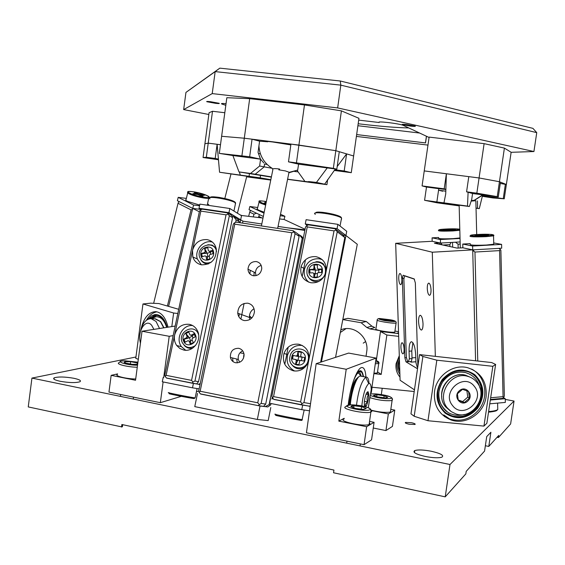 <?xml version="1.0" encoding="UTF-8"?>
<svg xmlns="http://www.w3.org/2000/svg" width="565" height="565" viewBox="0 0 565 565"><rect width="100%" height="100%" fill="white"/><g stroke="black" fill="none" stroke-linecap="round" stroke-linejoin="round"><path stroke-width="0.85" d="M409.109 424.209L414.993 424.492C415.685 423.976 414.477 423.376 411.369 422.684L405.5 422.408C404.801 422.917 406.002 423.517 409.109 424.209M425.247 456.456C432.967 457.911 438.511 458.151 441.879 457.177C444.309 455.432 440.792 453.462 431.321 451.258C423.658 449.818 418.142 449.585 414.774 450.566C412.309 452.254 415.798 454.218 425.247 456.456M60.13 381.276C69.121 382.83 75.703 382.992 79.884 381.77C81.515 380.69 79.517 379.532 73.895 378.289C64.982 376.749 58.421 376.594 54.205 377.816C52.58 378.875 54.558 380.026 60.13 381.276M122.563 425.551L122.407 426.709L121.885 426.928L122.195 424.576M135.939 357.002L31.937 378.091L28.25 406.92L121.885 426.928M121.532 427.041L121.871 424.506L333.936 470.08L333.555 472.764L445.227 496.854L465.835 473.873L466.21 471.358L484.565 451.082L486.726 436.583L490.893 432.26L488.782 446.428L498.747 435.424L498.429 437.536L510.619 423.948L514.051 401.051L505.258 399.413M31.937 378.091L449.994 464.501L514.051 401.051M497.991 436.251L497.822 437.416L498.429 437.536M497.822 437.416L497.08 437.261M449.994 464.501L445.227 496.854M485.363 445.743L488.782 446.428M434.52 391.51C433.44 405.515 439.012 415.021 451.251 420.035C466.076 425.353 484.085 413.241 486.084 396.792C487.164 381.926 480.999 372.229 467.587 367.695C453.151 363.733 436.441 375.69 434.52 391.51M419.576 354.622L422.888 356.459L414.194 416.264L410.967 413.848L419.576 354.622L491.663 362.553L495.625 364.439L486.868 423.277L483.944 426.102L427.98 420.734L436.83 360.195L492.835 366.311L483.944 426.102M414.194 416.264L427.98 420.734M492.835 366.311L495.625 364.439M422.888 356.459L436.83 360.195M140.297 342.687L140.403 343.577M171.809 326.584L173.625 313.017L142.966 303.963L150.587 303.172L158.843 303.553L178.717 309.302M168.031 327.177C165.757 317.756 161.717 312.579 155.905 311.647C148.468 311.908 143.404 318.152 140.727 330.377M138.319 359.284L135.762 358.351L142.966 303.963M173.625 313.017L177.827 313.49M365.929 377.053C365.513 370.739 364.192 367.554 361.967 367.504C357.744 367.271 351.027 384.087 348.662 401.454L348.21 405.041M369.545 421.405L374.087 422.309L371.565 439.831L364.058 444.669L306.435 432.797L316.16 363.662L348.626 353.09L376.113 358.083L371.141 392.809M374.087 422.309L366.629 426.709L338.838 421.123L346.211 369.263L376.113 358.083M338.838 421.123L344.212 418.312M390.825 409.335L394.773 410.105L392.421 426.398L385.937 430.572L373.26 428.023M366.629 426.709L364.058 444.669M316.16 363.662L346.211 369.263M394.773 410.105L388.346 413.898L385.937 430.572M388.346 413.898L371.269 410.543M173.144 335.61L169.218 336.295L163.695 377.547M163.108 381.947L160.333 402.683L182.092 396.093M196.422 391.757L198.753 391.051M175.164 326.062L142.034 331.231L135.536 380.252L111.157 375.351L108.96 392.089L160.333 402.683M169.218 336.295L142.034 331.231M111.157 375.351L117.598 373.896M399.3 355.675L396.093 363.613C395.451 368.797 396.75 373.288 399.985 377.102M398.671 336.359L386.863 335.017L381.206 374.418L373.889 373.649M371.94 387.223L414.216 391.531M398.586 333.569L380.478 331.507L376.297 360.668M377.526 371.869L381.206 374.418M386.863 335.017L380.478 331.507M226.035 103.678C222.087 103.346 220.696 103.459 221.861 104.009L225.809 105.316M379.249 122.012L379.179 122.513L358.69 120.119M429.068 137.472L402.986 125.232C400.253 124.328 395.302 123.431 388.127 122.541C380.972 121.772 377.992 121.765 379.179 122.513M407.259 124.632L415.169 126.066C415.974 126.511 414.343 126.518 410.282 126.08L402.393 124.653C401.581 124.208 403.205 124.201 407.259 124.632M210.47 101.693L219.107 103.289C219.778 103.649 218.577 103.656 215.498 103.317L206.868 101.728C206.197 101.368 207.397 101.361 210.47 101.693M358.182 123.749L361.24 124.116C381.163 126.447 396.997 127.718 408.742 127.923M356.656 134.569L425.544 142.924L426.504 136.264M511.134 152.31L533.932 151.533L337.644 107.915L212.221 93.599L183.66 109.582L208.838 114.497M356.395 136.405L427.966 145.099M533.932 151.533L536.75 132.641L340.829 85.146L215.173 71.607L185.949 92.406L183.66 109.582M185.949 92.406L219.82 68.146L215.173 71.607L212.221 93.599M219.82 68.146L340.257 80.993L340.829 85.146L337.644 107.915M340.257 80.993L532.922 128.361L536.75 132.641M357.899 125.727L419.64 133.043M426.427 136.229L425.466 142.888M363.239 343.153L365.611 341.571M423.023 323.696C423.051 327.523 422.514 329.649 421.405 330.073C419.873 329.593 418.926 326.789 418.58 321.662C418.545 317.827 419.089 315.701 420.205 315.27C421.73 315.75 422.669 318.554 423.023 323.696M401.885 279.633C401.913 282.67 401.51 284.35 400.677 284.668C399.625 284.308 398.975 282.26 398.728 278.524C398.699 275.48 399.102 273.799 399.942 273.481C400.995 273.841 401.644 275.889 401.885 279.633M404.102 349.191C404.137 351.995 403.77 353.556 403.007 353.874C401.899 353.492 401.214 351.338 400.938 347.404C400.903 344.601 401.27 343.04 402.04 342.722C403.142 343.096 403.827 345.25 404.102 349.191M431.031 289.88C431.046 293.15 430.565 294.958 429.591 295.318C428.319 294.93 427.55 292.677 427.274 288.56C427.253 285.283 427.74 283.468 428.722 283.114C429.986 283.496 430.756 285.756 431.031 289.88M417.881 366.282L415.346 282.924L414.159 278.912L403.113 275.226L402.344 278.404L404.865 357.779L405.981 361.84L416.914 368.408L417.669 367.737M460.037 238.444L440.389 239.532L432.077 237.844L432.176 241.283L439.817 242.908L434.436 243.204L457.156 248.113L462.855 247.788L472.707 249.878L432.289 252.216L395.677 243.317L432.176 241.283L440.488 243.049L460.136 241.947M439.86 244.377L439.817 242.908M410.183 361.614L411.059 362.13L410.628 361.579M414.456 389.871L400.091 380.259L395.677 243.317M475.589 360.788L472.707 249.878L501.685 248.205L501.593 244.391L493.718 242.936M435.34 356.353L432.289 252.216M479.629 235.365L474.904 235.443L480.377 235.323L480.427 234.687L478.287 234.807L480.088 235.337M470.25 244.257C469.564 245.21 474.918 245.478 486.324 245.055L493.746 244.207L493.732 243.642M490.667 397.76L503.055 396.658L499.58 250.613L474.953 252.047L477.764 361.021M499.58 250.613L500.209 249.32L500.887 250.316L501.734 285.932L504.347 396.016L503.726 397.449L503.055 396.658M474.953 252.047L473.428 250.874L472.75 251.404M490.413 399.483L502.264 398.431L503.726 397.449M500.209 249.32L498.937 248.36M473.428 250.874L473.979 249.801M470.235 243.628L462.756 244.052L472.608 246.043L501.593 244.391M472.608 246.043L472.707 249.878L462.855 247.788L462.756 244.052M482.129 235.464L482.164 234.984L480.427 234.687M482.164 234.984L483.132 234.991L483.082 235.626M480.377 235.323L485.264 235.506L483.485 235.174L488.605 234.871L483.132 234.991M479.586 235.188L480.102 235.337M490.328 400.027L505.244 398.699L503.38 397.682M489.763 403.813L505.329 402.414L505.244 398.699M460.023 237.936L453.13 238.649C442.981 239.037 438.158 238.833 438.652 238.056M455.545 229.355L450.284 230.019L442.932 229.87L448.2 229.213L455.545 229.355M460.193 244.052L458.06 244.172L458.166 248.056M449.938 246.559L449.881 244.631L442.861 245.026M458.06 244.172L455.517 242.208M452.516 242.371L452.65 247.145M451.047 242.456L449.881 244.631M442.423 244.935L441.194 243.974L440.502 244.518M441.194 243.974L441.731 242.978M432.077 237.844L438.638 237.484M440.389 239.532L440.488 243.049M448.158 229.75L448.2 229.213M417.74 367.25L417.125 366.89L415.946 362.688L415.706 354.94C415.141 346.868 413.7 342.461 411.377 341.712C409.773 342.362 409.004 345.526 409.074 351.211L409.307 358.81L412.026 358.591L411.786 350.999L409.074 351.211M409.307 358.81L408.396 361.692L407.457 361.134L406.341 357.073L403.869 279.075L404.646 275.889L414.477 279.181M412.026 358.591L411.32 361.522L408.615 361.741M412.888 342.687L411.786 350.999M249.448 317.212L251.997 317.791M249.469 315.807L251.446 317.749M309.549 406.15L310.171 406.27L309.549 406.15M321.429 361.946L345.928 235.506L343.167 235.089L345.928 235.506L337.072 228.663L305.262 223.966L307.289 225.407M304.839 230.421L278.065 226.417M261.793 223.987L242.943 221.169L240.676 219.799L237.851 219.375L240.676 219.799L240.069 222.737M242.54 223.104L242.943 221.169M243.988 353.909L243.586 358.055M239.998 352.8L243.911 353.535M273.432 398.904L271.991 398.622M335.546 357.348L357.285 244.278L345.928 235.506L346.74 231.311L337.912 224.34L337.072 228.663M238.833 316.683L239.419 313.787M244.094 303.433L240.902 319.07M238.635 348.294C241.834 349.099 243.649 351.239 244.087 354.714C243.677 360.23 240.874 362.921 235.683 362.772C232.921 362.116 231.163 360.343 230.414 357.461C230.16 351.402 232.9 348.344 238.635 348.294M256.298 261.56C259.879 262.443 261.694 264.823 261.75 268.7C260.868 273.552 258.085 275.904 253.41 275.748C250.069 274.95 248.254 272.761 247.979 269.18C248.586 264.032 251.361 261.496 256.298 261.56M247.823 303.193C252.047 304.26 254.25 307.099 254.448 311.711C253.508 317.834 250.118 320.786 244.285 320.567C240.513 319.656 238.324 317.191 237.731 313.165C238.091 306.47 241.453 303.144 247.823 303.193M303.137 238.981L302.19 238.352L269.124 404.604L270.755 404.844L271.016 403.516M271.913 399.01L272.259 397.259M302.19 238.352L299.507 234.962L301.717 236.438L303.236 238.494M270.755 404.844L267.782 406.962L265.303 406.616L269.124 404.604M199.155 392.393L198.711 390.916L233.253 224.319L234.263 222.97L236.177 222.151L293.108 230.697L297.946 233.924L299.132 236.332L265.698 404.102L261.15 403.431L258.106 405.606L200.589 394.031L199.155 392.393L200.144 391.248L257.767 402.796L291.815 232.752L234.757 224.157L200.144 391.248M237.3 362.878L236.763 359.05M253.925 275.812L254.179 272.217M249.914 319.5L249.469 317.466C249.292 313.639 250.811 310.722 254.024 308.709M299.132 236.332L295.078 233.642L261.15 403.431M299.507 234.962L298.299 234.637M256.079 275.642L255.451 272.839C255.684 268.997 257.598 266.532 261.2 265.444M249.949 273.686L250.224 270.282M239.645 362.292L238.31 359.432C237.766 355.491 239.221 352.624 242.682 350.844M233.055 361.621L232.589 358.005M293.108 230.697L293.701 231.911L291.815 232.752M295.078 233.642L293.701 231.911M257.767 402.796L259.194 404.455M265.698 404.102L263.544 406.369L258.106 405.606M234.757 224.157L234.263 222.97M263.608 406.299L265.303 406.616M267.831 406.941L260.034 406.023L200.462 393.883M270.783 407.534L268.191 420.586L257.343 419.463L194.77 406.623L197.503 393.445M257.343 419.463L260.034 406.023M201.684 264.844C211.508 264.625 216.388 259.356 216.31 249.038C215.117 243.798 212.009 240.655 206.988 239.609C199.671 239.249 194.854 242.816 192.538 250.316L192.806 256.92C194.318 261.305 197.277 263.954 201.684 264.844M212.369 242.06L211.388 241.862C202.779 240.153 194.353 250.443 197.355 258.996L201.352 264.787M183.787 350.06C193.237 352.327 202.15 339.946 197.538 330.956C195.765 327.319 192.983 325.108 189.19 324.317C181.838 323.787 176.986 327.34 174.642 334.974C173.886 338.887 174.585 342.404 176.725 345.519L179.84 348.485L183.787 350.06M229.334 215.745L194.953 381.029L198.548 381.665L232.582 217.695L229.334 215.745L227.949 214.043L226.042 214.848L200.836 211.105L166.103 375.344L191.549 380.379L226.042 214.848M198.548 381.665L196.62 383.946L192.008 383.162L166.611 378.112L165.178 376.495L164.796 375.061L199.452 211.303L200.406 209.961L202.319 209.17L227.476 212.885L231.629 215.392L232.582 217.695M239.136 222.596L239.313 221.72L236.17 219.841L235.647 222.377M200.038 384.525L196.648 383.91M198.647 384.292L200.25 383.487M236.17 219.841L233.458 216.494L231.911 216.077M233.458 216.494L237.498 218.93L239.313 221.72M191.549 380.379L192.983 382.004L194.953 381.029M165.178 376.495L166.103 375.344M200.836 211.105L200.406 209.961M192.651 325.567C182.587 324.345 175.058 338.59 181.492 346.698L185.68 350.258M192.008 383.162L192.983 382.004M227.949 214.043L227.476 212.885M201.31 209.587L199.014 208.266L228.952 212.687L240.676 219.799L241.516 215.731L229.821 208.506L228.952 212.687M229.821 208.506L199.897 204.12L199.014 208.266M166.548 378.041L200.024 384.588M193.407 383.466L192.503 387.823L162.275 381.778L163.186 377.462M192.503 387.823L199.134 388.882M298.751 344.226C291.731 343.555 286.801 346.635 283.962 353.471C282.105 362.37 285.283 368.161 293.51 370.852C299.012 371.615 303.462 369.623 306.837 364.863L308.836 359.877C309.641 351.635 306.272 346.423 298.751 344.226M302.254 345.434C295.347 344.82 290.502 347.871 287.719 354.594C285.918 362.031 288.221 367.504 294.619 371.007M315.983 256.658C308.638 256.192 303.666 259.568 301.074 266.779C299.747 275.169 303.002 280.494 310.849 282.74C317.389 283.333 322.184 280.558 325.242 274.399L326.062 271.701C326.831 263.643 323.477 258.629 315.983 256.658M322.191 259.603L319.366 258.798C312.092 258.332 307.176 261.673 304.613 268.813C303.405 274.272 304.825 278.75 308.886 282.246M273.552 396.595L272.45 397.76L271.878 396.249L305.503 227.059L306.626 225.696L307.247 226.904L273.552 396.595L300.622 401.955L334.035 230.88L307.247 226.904M320.623 362.214L344.798 237.526L337.249 231.777L303.956 402.591L310.531 403.7M284.795 364.312L288.185 347.164M302.169 276.553L305.495 259.752M306.626 225.696L308.497 224.863L335.229 228.818L342.814 234.637L344.798 237.526M337.249 231.777L335.893 230.033L334.035 230.88M300.622 401.955L302.028 403.622L303.956 402.591M335.229 228.818L335.893 230.033M272.45 397.76L273.863 399.413L300.877 404.78L302.028 403.622M310.241 405.776L309.507 406.171L300.877 404.78M310.157 406.369L273.778 399.314M309.528 410.804L301.774 409.667L302.656 405.161M301.774 409.667L269.618 403.241L270.501 398.777M337.912 224.34L306.117 219.679L305.262 223.966M304.987 367.165C299.45 370.132 294.881 369.072 291.279 363.98M292.536 358.945L293.228 355.449L297.607 356.388L292.967 355.371L292.267 358.888L295.615 359.517L296.279 360.555L295.587 364.079L298.942 364.707L299.718 360.936L300.651 360.449L304.012 361.077L304.704 357.546L301.343 356.925L304.697 357.589M296.307 355.992L297.324 355.265L298.617 355.66L298.016 351.748L297.324 355.265M301.343 356.925L300.679 355.886L301.371 352.362L298.016 351.748M295.862 364.128L297.578 360.929L296.279 360.555M298.271 351.826L301.364 352.398M301.385 360.59L302.113 357.158M302.042 357.235L298.701 356.621L298.009 360.124L300.135 360.519M298.617 355.66L298.433 356.296L297.607 356.388M298.009 360.124L297.578 360.929M295.77 359.559L297.642 360.315M316.88 261.701L320.065 262.103L322.905 263.565L326.309 268.763M318.886 281.391C313.469 282.345 309.705 280.304 307.586 275.261M309.903 272.93L309.945 269.59L314.31 270.042L313.095 269.321L309.698 269.449L309.655 272.937L313.052 272.817L313.893 273.658L313.858 277.154L317.262 277.034L317.353 273.241L318.166 272.627L321.577 272.507L321.612 269.004L318.201 269.131L319.402 269.851L321.612 269.223M313.095 269.321L313.949 268.417L315.171 269.138L313.992 264.929L313.949 268.417M318.201 269.131L317.353 268.29L317.396 264.801L313.992 264.929M314.154 277.147L315.115 274.357L313.893 273.658M318.766 272.605L318.794 270.028L315.404 270.155L315.362 273.63L313.879 273.481M314.239 265.077L317.389 264.957M319.402 269.851L318.759 269.463M315.362 273.63L317.304 273.559M315.171 269.138L315.086 269.865L314.31 270.042M315.044 273.848L315.115 274.357M208.337 244.737L212.122 245.097L216.035 247.837M208.181 264.039C205.06 263.954 202.651 262.598 200.942 259.978M202.256 256.644L201.705 253.607L206.119 253.353L204.537 252.59L201.387 253.452L201.98 256.722L205.13 255.86L206.063 256.411L206.67 259.738L209.834 258.883L209.234 255.606L209.876 254.575L213.04 253.713L212.44 250.436L209.276 251.305L210.844 252.068L212.504 250.782M204.537 252.59L205.18 251.559L206.755 252.322L204.579 248.296L205.18 251.559M209.276 251.305L208.344 250.74L207.736 247.435L204.579 248.296M207.051 259.639L207.652 257.209L206.07 256.468M204.897 248.452L207.779 247.668M210.844 252.068L207.221 253.29L207.814 256.545L209.333 256.129M210.717 254.342L210.364 252.435M206.755 252.322L206.854 253.071L206.119 253.353M207.221 253.29L206.854 253.071M207.814 256.545L207.652 257.209M192.623 348.146C189.31 348.774 186.514 347.856 184.232 345.385M185.242 342.157L184.028 339.297L188.3 338.082L186.634 337.63L183.689 339.205L185.002 342.284L187.954 340.709L188.971 340.985L190.341 344.17L193.301 342.595L191.973 339.509L192.382 338.343L195.342 336.768L194.014 333.689L191.062 335.264L192.707 335.723L194.155 334.007M186.634 337.63L187.043 336.472L188.703 336.924L185.73 333.399L187.043 336.472M191.062 335.264L190.031 334.967L188.675 331.817L185.73 333.399M190.673 343.993L190.68 341.521L189.021 341.091M186.062 333.491L188.766 332.043M192.707 335.723L189.367 337.778L190.68 340.843L192.199 340.031M193.068 337.983L192.305 336.21M188.703 336.924L188.957 337.644L188.3 338.082M189.367 337.778L188.957 337.644M190.68 340.843L190.68 341.521M168.589 306.378L192.729 208.436L201.055 209.438L192.729 208.436L177.382 200.709L178.201 197.362L186.365 198.4M241.022 215.427L263 218.062M287.599 227.843L304.952 229.828M280.219 215.724L284.908 216.303L284.082 219.467L279.576 218.923L284.082 219.467L305.072 229.256M199.353 211.769L192.729 208.436L193.569 205.024L178.201 197.362M241.756 215.512L240.076 214.841M259.067 202.178L257.449 208.45C256.63 208.782 257.216 209.424 259.208 210.385L264.194 212.228M253.254 216.889L253.96 214.149L249.723 212.136L248.642 216.339M261.892 217.928L258.763 216.437L258.48 217.518M256.524 213.224L253.96 214.149M258.763 216.437L259.441 214.608M249.723 212.136L250.154 211.006L251.107 210.66M284.908 216.303L280.515 214.269M257.689 207.517L249.857 206.522L249.045 209.686L263.332 216.452M249.857 206.522L264.003 213.16M266.037 203.167L264.173 202.92L265.967 203.548M266.235 202.235L265.027 202.072L266.157 202.588M199.692 205.081L187.538 201.373C185.723 200.448 185.242 199.812 186.104 199.459L187.714 192.884M196.027 192.898L198.541 194.113L204.311 195.412L200.349 194.918L203.005 196.267L201.302 196.041L197.828 194.558L194.12 194.07L192.955 193.505L196.938 194L194.332 192.672L196.027 192.898L195.878 193.421M167.388 306.025L191.055 209.883L178.024 203.294L153.652 303.313M192.496 209.361L191.055 209.883M178.024 203.294L178.568 202.108L179.486 201.769M199.544 205.766L193.569 205.024M207.581 203.986L208.768 204.565M207.39 204.763L207.602 205.25M203.033 195.243L203.146 194.854M212.511 111.27L206.324 157.275L203.061 157.529L204.911 143.764L208.231 143.143L220.491 144.718L208.231 143.143L204.911 143.764L209.078 112.725L212.511 111.27L224.814 112.732M260.5 175.588L260.19 177.848L219.559 172.24L263.41 178.695L246.679 176.704M203.061 157.529L218.471 159.747M219.559 172.24L217.122 144.287L215.209 158.454L206.324 157.275M260.19 177.848L270.826 179.712M246.651 176.824L270.755 180.066M218.415 159.097L215.209 158.454M218.542 160.594L218.408 159.74M240.316 175.072L239.313 171.965M290.827 144.915L272.718 141.984C267.584 141.363 265.649 141.271 266.906 141.716L259.575 141.186L258.043 152.402L260.5 159.161L249.659 156.759L219.319 153.39L232.886 155.545L238.988 171.908L250.507 173.469L259.632 166.011L271.998 168.278M267.528 141.455L267.471 141.864M337.192 166.541L346.613 153.892L353.634 155.982L335.822 150.686L298.906 145.085L244.299 138.213L221.628 136.285L226.84 97.703L249.673 98.67L304.471 104.935L341.408 110.86L358.945 118.311L351.275 172.685L344.212 170.969L334.812 169.74L335.37 168.992M304.471 104.935L296.441 162.882L288.489 161.844L290.94 144.082L335.822 150.686L341.408 110.86M219.319 153.39L221.628 136.285L244.299 138.213L249.673 98.67M327.644 179.571L326.93 184.677L316.449 182.417L308.568 181.563C312.233 182.347 306.371 181.704 290.982 179.642L287.606 179.176M294.57 171.456L298.122 171.88M260.5 159.161L263.827 162.953M260.804 159.81L259.349 156.314M339.268 151.71L336.818 169.182L333.35 168.335L335.822 150.686L346.613 153.892L344.212 170.969M333.35 168.335L296.441 162.882M326.93 184.677L287.571 179.331M271.355 177.128L238.988 171.908M334.282 170.446L351.275 172.685M271.405 176.866L250.507 173.469M316.449 182.417L327.227 167.918L336.818 169.182M288.489 161.844L298.603 164.168L297.529 171.061L304.5 180.793M264.886 164.048L267.146 164.472M258.699 153.489L260.394 153.821M241.912 155.742L244.299 138.213L252.054 139.188L249.659 156.759M252.054 139.188L259.575 141.186M324.762 183.999L334.812 169.74M260.55 159.281L259.632 166.011M260.451 159.161L232.886 155.545M298.603 164.168L327.227 167.918M500.272 183.456L506.36 184.508L499.439 181.718L479.078 177.961L424.244 170.913L429.125 137.097L484.113 143.651L504.404 148.101L511.134 152.282L504.248 198.802L482.213 195.695M459.154 205.731L439.054 202.68L469.367 206.486L467.488 206.084L468.103 192.248L466.577 191.818L468.795 176.64L479.078 177.961L499.439 181.718L504.404 148.101M466.577 191.818L476.839 193.173L484.113 143.651M505.4 184.119L503.274 198.499M476.034 208.188L479.29 208.633L482.326 196.33L493.061 197.955L504.248 198.802M459.161 205.886L437.02 202.8L424.583 200.285L436.858 201.966L438.786 188.682L426.497 187.05L424.583 200.285M426.497 187.05L422.076 185.906L444.196 188.844L446.385 173.759L445.729 193.901L443.963 202.87L436.858 201.966M468.795 176.64L424.244 170.913L422.076 185.906M445.82 191.175L438.843 190.243L442.678 191.238M467.488 206.084L443.963 202.87M479.29 208.633L476.034 208.054M498.281 196.952L500.47 182.135L499.439 181.718L497.235 196.627L498.281 196.952L472.559 193.527L471.719 199.417L469.367 206.486M497.235 196.627L476.839 193.173M444.196 188.844L445.877 189.303M472.559 193.527L468.103 192.248M438.786 188.682L445.87 189.508M477.453 200.879L477.587 208.266M471.316 200.631L474.402 200.278M471.182 201.034L474.43 200.745L474.416 200.356M471.154 201.112L475.843 200.716L476.712 234.539M261.397 225.936L272.839 169.839C271.906 168.603 273.954 168.314 278.976 168.949L278.799 169.832L285.297 170.898L289.012 172.191L288.821 173.151M279.654 169.034L278.799 169.832M464.423 414.413C460.383 415.614 456.4 415.614 452.48 414.399C439.288 410.734 434.301 392.046 443.589 380.718C449.613 373.578 456.923 370.866 465.525 372.603C473.188 374.863 477.997 380.005 479.953 388.014M447.529 411.998C437.317 403.311 435.94 392.845 443.405 380.612C449.422 373.472 456.732 370.767 465.327 372.497L469.783 374.228M470.638 372.914C482.305 378.931 485.264 396.496 476.528 407.351C469.685 415.445 461.421 418.241 451.732 415.741L446.795 413.396M477.135 407.718C470.285 415.826 462.008 418.63 452.304 416.123C438.186 412.168 432.861 392.145 442.812 380.012C449.253 372.363 457.085 369.454 466.295 371.297C481.288 374.475 487.376 395.203 477.135 407.718M353.521 383.494L356.741 379.758M348.753 404.957L352.737 385.436C354.516 380.796 356.176 378.366 357.716 378.155M357.313 373.522L358.542 373.027L361.084 376.142M357.822 372.921L358.606 373.02M353.047 382.152L353.323 381.403C355.738 375.118 357.977 371.827 360.053 371.544C361.515 371.523 362.539 373.183 363.118 376.523M359.474 371.678L361.296 376.184M399.413 359.361C397.569 363.691 397.704 367.864 399.822 371.869M399.455 360.562C398.141 364.256 398.254 367.822 399.801 371.276M399.342 357.108C395.994 363.14 396.178 368.874 399.9 374.32M151.688 318.695L155.742 316.788L157.282 316.739C161.512 317.332 164.627 320.885 166.611 327.396M157.19 316.732L160.587 317.65L163.991 320.779M150.516 318.66L156.823 315.305M148.899 318.921L154.824 315.319L156.498 315.27C161.202 315.962 164.592 320.002 166.661 327.389M153.913 329.381L151.71 325.348C145.706 317.714 136.949 331.712 140.473 343.012M140.445 331.662C142.415 323.201 145.975 318.872 151.13 318.674L156.039 321.436L159.521 328.505M148.037 330.292L146.264 330.574M140.424 343.4L140.106 341.387M452.516 405.508C463.01 419.887 485.851 399.992 474.438 386.502C464.07 372.003 440.947 391.955 452.516 405.508M477.015 382.491C488.69 396.03 472.566 420.07 455.891 413.905L451.258 411.638L447.48 408.092C435.961 394.956 451.089 371.149 467.615 376.318C471.429 377.328 474.558 379.39 477.015 382.491M457.396 393.763L458.293 400.401L464.317 402.584L469.444 398.134L468.555 391.51L462.53 389.313L457.396 393.763M459.38 390.74C452.381 396.383 461.033 407.365 467.601 401.228C474.565 395.613 465.977 384.617 459.38 390.74M458.166 399.935L462.657 401.56L467.756 397.131L466.916 390.86M462.657 401.56L464.317 402.584M467.756 397.131L469.444 398.134M368.281 407.725L371.233 389.469C371.106 384.935 370.266 382.957 368.719 383.55C365.35 386.905 363.055 394.377 361.812 405.96M365.251 406.751L365.47 404.088L367.533 401.948C366.629 399.293 366.96 396.849 368.542 394.631L366.975 392.378M365.548 406.828L366.65 405.253C368.896 398.819 369.341 394.285 367.992 391.658L366.424 393.289C364.411 398.685 363.832 403.12 364.686 406.602M356.494 405.147C358.443 390.344 361.515 381.071 365.71 377.307L366.346 377.13C367.829 377.145 368.74 379.242 369.058 383.43M366.056 394.151L368.542 394.631M364.616 406.475L365.131 406.574M364.376 401.334L367.533 401.948M373.945 373.253L377.371 372.971L377.477 372.222M117.548 374.291C113.516 375.704 126.122 378.974 135.706 378.967M137.811 363.076L130.649 361.685L124.703 361.755L124.145 362.391L125.458 363.069L132.238 364.312L137.648 364.34M137.719 363.775L137.359 362.914L130.649 361.685L124.703 361.755L125.458 363.069M136.412 364.453L137.648 364.312M137.168 364.376L137.359 362.914M130.331 364.093L130.649 361.685M371 410.134C378.31 412.019 384.497 412.711 389.56 412.203L390.443 411.977L390.641 410.593M385.394 397.93L387.795 397.357L384.158 395.761L377.01 394.709L373.458 395.38L377.017 396.842L385.711 397.922L387.795 397.357L384.158 395.761L377.01 394.709L373.423 395.246L375.485 396.411M383.854 397.88L384.158 395.761M376.714 396.764L377.01 394.709M344.113 419.011C337.347 421.095 363.21 426.886 369.023 424.541L369.997 423.757L369.355 422.775M363.747 409.385L366.297 408.488L361.586 406.68L353.965 405.762L350.978 406.645L355.646 408.46L363.366 409.385L366.297 408.488L361.586 406.68L353.965 405.762C351.727 405.776 350.724 406.066 350.964 406.638L353.584 407.923M361.212 409.293L361.586 406.68M353.655 407.944L353.965 405.762M366.042 356.254L366.706 351.628C369.312 337.241 353.549 324.126 340.822 329.896M345.999 328.668L340.328 332.481M342.807 319.571L361.162 322.742L366.311 321.506L347.878 318.335L342.835 319.423M361.162 322.742L366.798 327.481L371.862 326.16L374.842 327.552L369.828 328.894L393.127 332.947M366.311 321.506L371.862 326.16M394.963 331.041L398.523 331.655M398.558 332.799L396.743 333.364M369.828 328.894L366.798 327.481M377.173 320.277L375.944 328.844C375.005 329.353 377.335 330.13 382.95 331.175C388.798 332.128 392.753 332.446 394.801 332.135L394.879 331.627M392.329 321.068L390.768 320.298L385.33 319.366L381.41 319.204L382.922 319.967L391.905 321.125L390.768 320.298L385.33 319.366L381.234 319.289M390.655 321.104L390.768 320.298M385.182 320.433L385.33 319.366M222.44 103.487L222.349 104.186M403.869 278.312L402.344 278.404M417.33 368.373L416.914 368.408M415.918 361.741L411.059 362.13M408.34 361.657L405.981 361.84M406.376 357.659L404.865 357.779M415.791 357.596L412.005 357.899M488.619 411.525L490.462 411.398C494.142 411.03 496.579 410.416 497.765 409.554L497.73 408.001M493.535 235.344L493.549 235.859L486.112 236.657C474.706 237.081 469.346 236.855 470.031 235.986L470.977 235.174L477.757 234.475L490.999 234.404C493.591 234.715 494.446 235.202 493.549 235.859L493.746 244.207M485.822 235.845C499.919 235.104 491.162 233.691 477.771 234.475C463.865 235.181 471.966 236.643 485.822 235.845M490.208 411.977L488.534 412.097M483.499 235.21L483.421 235.612M459.818 230.259L452.918 230.937C442.762 231.318 437.939 231.156 438.433 230.442L438.744 229.948M452.664 230.195C465.687 229.531 458.286 228.338 445.877 229.037C433.023 229.68 439.86 230.916 452.664 230.195M449.634 229.906L449.669 229.461M450.545 229.468L450.503 230.004M405.154 275.882L404.766 275.911M244.045 356.211L243.55 356.084M169.133 392.696C163.207 391.912 188.957 397.096 194.784 397.859L195.186 397.725M193.809 398.558C187.961 397.802 162.875 392.703 170.242 393.777M235.344 204.269L235.28 202.771C230.181 199.184 204.77 195.285 209.968 198.873M210.477 197.566C209.573 195.2 230.584 198.901 234.673 201.839M235.238 202.291L235.457 202.743M341.472 219.432L341.571 218.048C337.058 214.354 309.698 210.526 315.327 214.347M315.8 212.927C315.03 210.357 338.004 214.227 341.055 217.2L341.479 217.899M275.762 414.272C269.392 413.425 297.07 419.053 302.31 419.668L302.353 419.456M301.47 420.409C297.077 419.957 270.374 414.533 276.419 415.324M289.951 356.692C291.928 344.339 311.047 347.821 308.222 360.096C306.223 372.554 287.048 368.91 289.951 356.706M291.78 356.974C293.228 347.885 307.289 350.448 305.199 359.467C303.737 368.613 289.654 365.95 291.78 356.974M306.922 271.603C306.654 259.469 326.005 258.728 325.468 270.953C325.786 283.206 306.301 283.849 306.922 271.638M308.829 271.221C308.596 262.287 322.848 261.729 322.446 270.72C322.679 279.717 308.377 280.198 308.829 271.221M199.311 256.143C196.987 244.991 214.636 240.097 216.508 251.425M200.893 255.302C199.064 247.011 212.278 243.381 213.535 251.856C215.385 260.197 202.101 263.784 200.893 255.302M211.303 262.167C205.272 264.279 201.281 262.308 199.332 256.263M182.191 342.39C177.354 331.853 194.063 322.996 198.308 333.894L198.612 334.713M183.611 341.14C179.953 333.399 192.284 326.782 195.412 334.833C199.113 342.602 186.69 349.219 183.611 341.14M195.61 345.392C190.052 349.022 185.588 348.054 182.234 342.482M265.649 205.081L261.023 203.358C259.024 202.418 258.431 201.79 259.243 201.479C258.212 200.617 260.578 200.653 266.362 201.599C259.681 200.434 258.127 200.829 261.701 202.786L265.804 204.325M189.367 193.936C187.545 193.025 187.057 192.404 187.912 192.079C186.987 191.217 189.445 191.203 195.285 192.058L207.143 195.589C211.091 198.393 208.344 196.797 209.022 198.223C206.967 199.148 194.042 196.338 189.367 193.936M207.094 195.575C200.109 192.072 182.368 189.685 190.101 193.336C197.227 196.938 215.096 199.247 207.094 195.575M208.888 197.121L207.277 205.208M196.662 194.402L196.662 193.993M198.379 194.678L198.541 194.113M199.48 194.367L199.276 195.066M200.441 195.038L200.194 195.504M249.405 173.773L249.059 176.329M250.062 177.163L249.942 176.612M264.547 163.977L264.145 166.936L255.112 174.31M258.932 145.918C259.589 155.905 264.265 163.546 272.966 168.843M289.202 172.325L297.663 170.093L289.195 172.706M474.318 200.37L483.026 194.925M477.7 408.177C485.434 395.726 484.473 384.574 474.805 374.701C463.215 367.222 452.36 368.839 442.233 379.546C434.414 392.145 435.424 403.375 445.255 413.22C456.93 420.544 467.749 418.863 477.7 408.177M471.62 369.065C485.497 376.064 489.219 396.637 479.071 409.371C471.069 418.948 461.323 422.182 449.846 419.075L444.415 416.511M363.472 376.587C362.137 369.002 359.432 368.804 355.35 375.993M399.73 369.213L399.519 362.624M167.113 327.319C164.606 318.455 160.502 314.218 154.81 314.606L151.173 316.096L147.896 319.317M163.688 327.848L160.418 321.584L154.951 318.815M470.56 377.364L465.68 375.266C449.224 370.117 434.167 393.805 445.644 406.878L450.637 411.186M360.993 376.128L360.357 376.007C356.896 375.69 351.31 391.531 350.328 404.837M349.587 404.872C350.371 392.901 355.265 378.013 358.662 376.982M377.109 362.052C378.995 362.702 379.539 363.196 378.727 363.528L375.301 363.761M375.534 362.144C378.635 362.045 378.712 361.508 375.767 360.519C378.416 361.233 379.405 362.243 378.727 363.528L377.371 372.971M137.267 367.229C127.683 367.158 115.055 363.973 119.074 362.673C121.673 360.406 118.784 361.445 124.745 360.767L137.931 362.193M137.931 362.221L124.95 360.802C113.36 360.795 126.094 365.336 137.528 365.216M392.216 399.052L392.11 400.416L391.234 400.62C384.913 401.03 378.02 400.112 370.576 397.852M370.873 395.677C376.989 397.915 383.374 398.897 390.02 398.608C397.167 397.633 377.71 392.894 371.297 394.01L371.043 394.052M370.81 412.09C365.018 414.258 339.12 408.594 345.872 406.673L346.253 406.058L350.321 404.837C356.939 405.077 361.664 405.649 364.496 406.553C368.352 407.556 370.499 408.657 370.944 409.858L370.81 412.09M347.969 405.204C341.486 406.758 364.234 411.829 369.397 409.943C375.407 408.304 353.217 403.431 347.969 405.204M371.043 410.381L371.777 411.341L370.887 412.069L369.1 424.513M384.257 322.05C378.642 321.019 376.304 320.277 377.236 319.818C377.526 318.667 378.811 318.286 381.085 318.667L388.932 319.613C377.046 318.166 375.661 318.512 384.772 320.659C396.715 322.106 398.099 321.76 388.918 319.613C394.299 320.235 396.686 321.386 396.107 323.06C394.066 323.328 390.111 322.989 384.257 322.05M396.143 322.573L394.801 332.135M54.028 379.193L54.205 377.816M414.477 452.629L414.774 450.566M405.416 422.966L405.5 422.408M122.676 424.675L122.407 426.709M451.251 420.035L443.716 414.887M221.932 103.515L221.861 104.009M497.61 403.113L497.765 409.554L496.607 410.593C496.31 410.6 496.896 411.08 490.279 411.991L488.527 412.118M483.393 235.612L483.478 235.202M459.79 229.221C456.88 228.761 452.24 228.698 445.856 229.037L439.401 229.665M405.098 275.861L404.646 275.889M237.731 313.165L249.469 317.466M247.979 269.18L255.451 272.839M230.414 357.461L238.31 359.432M209.827 197.757C209.29 197.545 210.413 196.062 219.799 197.496L230.259 199.989C235.951 202.157 234.235 201.79 235.294 202.517L235.605 202.997L233.931 211.049M181.492 346.698L176.725 345.519M197.355 258.996L192.806 256.92M194.36 398.459L195.151 397.908L197.093 388.558M340.024 226L341.571 218.048L339.297 216.24L333.414 214.283C322.954 211.91 316.873 211.529 315.171 213.132M304.189 410.02L301.957 420.353M287.719 354.594L283.962 353.471M304.613 268.813L301.074 266.779M298.61 355.886L297.254 355.47M315.849 261.8C318.568 261.39 321.188 262.209 323.724 264.258M315.199 269.456L313.907 268.693M207.729 244.772L212.122 245.097M207.659 257.167L206.063 256.411M190.673 341.437L188.971 340.985M200.066 195.448L200.328 194.96M196.938 194.445L196.938 194M237.406 213.189L246.82 176.16M224.821 198.499L231 173.942M460.298 247.936L459.14 205.095M277.662 228.38L289.012 172.191M482.694 194.876L474.035 200.413M452.304 416.123L451.732 415.741M358.93 369.63L356.868 372.836M358.542 373.027L357.935 372.914M157.282 316.739L157.727 316.753M156.667 311.88C152.585 312.685 149.167 315.468 146.427 320.228M163.984 327.806L160.679 321.647L155.495 318.829L151.13 318.674M467.615 376.318L465.68 375.266C453.978 371.636 440.128 383.656 441.738 396.842M366.346 377.13L360.067 376.05M366.975 392.371L367.992 391.658M368.719 383.55L365.71 377.307M120.423 396.383L120.67 394.504M133.248 399.031L133.495 397.153M125.147 362.801L124.145 362.391M371.05 393.967C375.096 393.431 386.149 394.984 389.666 396.595C392.195 397.711 393.014 398.982 392.11 400.416L390.443 411.977M373.981 395.627L373.458 395.38M346.691 443.151L346.974 441.152M360.025 445.905L360.315 443.899M371.304 392.675L372.081 387.237M381.311 394.554L382.215 388.268"/></g></svg>
